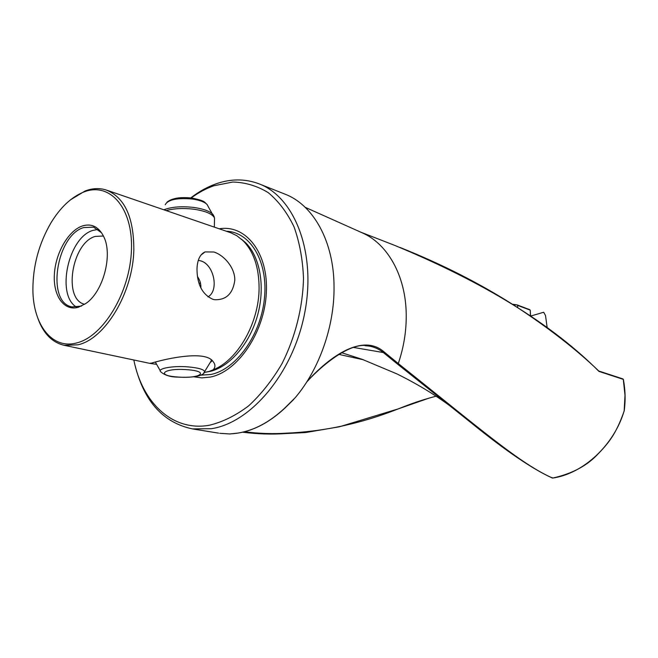 <?xml version="1.0" encoding="UTF-8"?>
<svg xmlns="http://www.w3.org/2000/svg" width="658" height="658" viewBox="0 0 658 658"><rect width="100%" height="100%" fill="white"/><g stroke="black" fill="none" stroke-linecap="round" stroke-linejoin="round"><path stroke-width="0.99" d="M70.414 199.876L85.071 191.001C92.449 188.196 99.506 187.867 106.242 190.022C124.65 197.392 133.845 217.362 133.837 249.933C132.982 292.835 104.959 339.166 77.866 344.817L64.237 345.31C52.13 342.481 43.346 333.499 37.876 318.357M196.989 268.982C197.334 259.885 200.016 254.202 205.049 251.924L213.883 252.014C223.662 254.967 235.145 267.559 234.791 280.382C232.866 293.739 226.122 300.171 214.574 299.694L212.962 299.341C202.425 294.636 197.104 284.511 196.989 268.982M156.637 364.335L150.197 363.446L156.719 361.661C173.095 357.261 206.102 351.068 212.978 361.456C215.479 364.384 215.561 367.156 213.225 369.78C237.768 360.296 259.227 322.568 259.087 287.711C258.948 267.156 253.618 251.488 243.106 240.705L236.822 235.72L230.892 232.809L106.851 190.228M219.237 228.803C245.862 224.263 268.554 252.927 266.342 292.818C264.475 332.652 237.579 371.992 210.116 377.108L201.809 377.881L193.855 376.779M213.225 369.78L209.055 371.474L204.457 372.387M103.454 236.008L95.196 236.419C71.73 242.876 62.74 299.686 84.693 304.276M198.288 260.362L200.591 260.831C213.99 264.212 219.41 290.844 207.92 296.881M76.731 307.204C55.774 295.615 68.119 237.423 92.86 230.415L98.1 229.403M76.608 342.95C103.24 336.748 130.177 292.103 131.444 249.884C133.105 207.558 109.582 181.567 83.714 192.054C71.311 197.112 60.372 207.402 50.913 222.93C38.945 243.55 32.941 265.75 32.9 289.512C32.941 324.468 51.933 349.711 76.608 342.95M82.118 226.048C68.087 230.942 55.387 253.437 54.359 274.625C53.125 295.87 64.023 311.448 78.286 307.286L85.968 303.404C103.035 291.913 112.921 255.378 103.923 237.02C98.873 226.722 91.602 223.07 82.118 226.048M81.502 306.069L71.993 306.899C46.035 302.631 56.193 235.441 83.632 227.578L93.568 227.142L101.628 232.833M191.165 197.968C198.502 192.58 206.077 188.517 213.899 185.753L232.817 182.027C245.368 182.373 257.179 185.91 268.225 192.629C278.556 201.184 287.143 212.559 293.994 226.763C299.604 242.358 302.77 259.622 303.511 278.556C302.779 307.574 295.212 337.496 281.961 363.718C272.215 380.308 261.094 394.364 248.601 405.896C235.654 415.642 222.503 422.107 209.162 425.282C172.445 431.722 142.251 402.655 133.829 359.992M218.555 433.137L192.399 428.893L211.366 428.703C251.446 422.707 293.707 372.165 304.868 312.081C316.317 252.022 294.455 196.8 258.726 183.714C245.015 178.647 230.81 178.68 216.095 183.821C207.328 186.921 198.872 191.626 190.73 197.918M259.82 184.15L284.421 193.921C313.068 204.424 334.042 241.19 334.042 287.069C334.453 326.278 319.237 369.426 295.31 397.596L293.378 399.562M361.941 232.702L362.352 232.883C387.504 243.855 405.641 275.579 406.216 313.858C406.504 330.571 403.856 347.136 398.279 363.545L384.19 352.005L383.334 352.54L397.424 364.022L471.589 423.152M307.089 381.418C334.947 351.084 365.009 334.922 384.19 352.005M219.665 433.309L229.922 433.967L237.949 433.079C254.062 430.472 269.615 422.189 284.593 408.223L295.31 397.596M623.299 379.403L625.001 395.376L624.162 410.822C614.21 444.923 583.407 473.686 552.605 478.07C520.042 463.791 478.613 427.552 398.279 363.553L397.424 364.022M360.88 232.225L394.315 245.228C483.86 282.249 552.087 324.312 598.986 371.425L598.681 370.98M192.399 428.893C163.48 422.749 144.439 401.841 135.277 366.177M242.934 432.232L249.078 432.948M229.922 433.967L230.423 433.861M530.183 315.939L530.455 315.322M517.698 307.631L517.599 305.386L530.216 310.107L530.463 315.585M197.474 276.533C199.958 280.16 201.085 283.96 200.855 287.924M211.095 361.826L212.106 360.576M513.075 304.67L517.336 304.967L512.286 304.169M353.28 347.399L383.334 352.54C379.066 349.077 374.246 346.914 368.883 346.05L365.1 345.697M244.472 431.755C258.874 433.581 272.757 434.058 286.115 433.178C324.123 431.582 361.538 423.472 398.378 408.84L428.794 398.205M338.722 354.358L363.455 359.778M551.988 477.552L552.646 478.078C571.054 474.007 585.645 466.53 596.436 455.632C608.091 443.615 615.83 434.889 624.236 410.831C625.626 400.327 625.33 389.84 623.356 379.378L598.986 371.425M285.523 433.564L286.115 433.178M547.234 328.038L545.507 315.544L543.681 312.246L530.463 316.136M198.453 278.079L197.713 277.947M200.509 283.318L198.938 282.998M241.544 239.249L245.607 242.72C260.083 256.859 265.363 286.526 257.706 314.787C250.073 343.057 230.522 366.144 210.84 371.227L205.617 372.214M226.344 231.246C250.377 231.961 268.308 261.695 264.426 298.485C260.798 335.251 235.885 369.689 210.716 374.509L200.69 375.167M598.788 371.03L622.945 378.926L598.78 371.013M529.698 309.671L517.336 304.967M530.225 310.263L530.537 315.453M188.221 366.893C172.511 365.544 156.316 368.644 160.93 371.976C164.821 375.299 170.397 377.009 177.66 377.1C193.501 377.947 204.202 375.784 204.654 371.614C203.766 369.393 198.288 367.822 188.221 366.893M187.217 369.706C163.817 367.773 154.753 375.578 177.857 377.018C200.139 378.901 210.683 371.375 187.217 369.706M214.475 220.636L214.524 217.971C212.411 213.891 205.518 210.971 193.839 209.211C183.286 207.961 174.057 208.413 166.153 210.585M214.22 216.745L212.929 214.393C209.663 211.136 203.264 208.816 193.732 207.443C181.583 206.061 171.606 206.842 163.809 209.779M208.01 206.102L207.048 204.474C204.506 201.916 199.588 200.098 192.292 199.029C176.994 197.737 167.979 199.637 165.24 204.728M210.239 362.624L211.457 360.666L211.012 359.704M203.725 373.078L211.621 360.165M243.106 240.705L241.535 239.241M209.055 371.474L205.551 372.231M150.633 363.06L150.361 363.479M200.871 255.164L205.049 251.924M362.352 232.883L305.213 207.328M150.197 363.446L64.237 345.31M449.735 405.706C433.77 393.961 416.086 383.326 396.7 373.802L362.097 359.293L341.51 352.663M398.378 408.84C411.11 403.749 420.33 400.401 436.065 396.198M368.858 346.05L366.095 345.746M598.862 371.096C576.169 349.275 547.851 327.306 513.923 305.205C479.55 283.294 441.584 264.047 400.015 247.457M552.284 478.012C532.733 469.187 505.87 450.927 471.704 423.25M306.702 382.027C326.648 360.214 353.552 341.543 368.883 346.05M293.657 399.496L284.824 408.199C267.543 424.196 249.703 432.725 231.328 433.795L230.144 433.951M285.638 433.556C271.886 434.535 257.574 434.083 242.703 432.199M285.588 433.564L305.485 432.561L339.438 426.779L398.452 408.815M198.806 278.721L197.819 278.54M160.256 370.783L155.313 361.974M166.935 202.228C171.886 198.198 180.16 196.808 191.758 198.042M191.832 198.058C206.176 200.978 204.177 202.261 207.048 204.474L214.524 217.971L214.344 227.125"/></g></svg>

